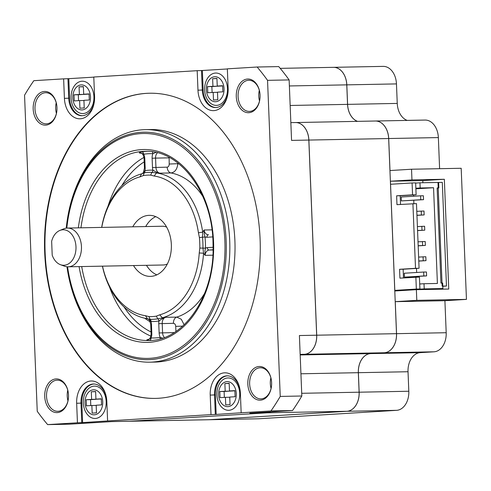 <?xml version="1.0" encoding="UTF-8"?>
<svg xmlns="http://www.w3.org/2000/svg" width="491" height="491" viewBox="0 0 491 491"><rect width="100%" height="100%" fill="white"/><g stroke="black" fill="none" stroke-linecap="round" stroke-linejoin="round"><path stroke-width="0.74" d="M169.463 157.488L168.953 157.85L155.567 158.108L155.942 167.382A6.107 4.315 -91.1 0 0 159.741 173.17L156.5 172.955A73.251 51.776 88.9 0 1 202.703 232.157L204.103 230.009A6.107 4.315 -91.1 0 0 208.417 234.796A6.107 4.315 -91.1 0 0 208.472 234.796M101.754 227.401A70.201 49.616 88.9 0 1 139.886 176.901L143.268 175.588A70.772 50.021 88.9 0 1 150.682 175.134L154.149 176.03L156.5 172.955L151.909 172.378A2.443 1.725 92.5 0 0 152.897 170.174A75.694 53.501 -91.1 0 0 144.968 170.659A2.443 1.718 -99.5 0 1 144.213 172.85L141.611 173.863A73.251 51.776 88.9 0 0 101.668 227.401M202.789 196.357A73.251 51.776 -91.1 0 0 170.966 172.955L159.741 173.17C153.106 171.144 154.499 170.573 152.897 170.174A8.543 6.039 -91.1 0 1 152.486 167.523L167.167 167.167A6.107 4.315 88.9 0 0 170.966 172.955C174.931 172.341 177.214 169.248 177.828 163.687A82.408 58.245 -91.1 0 1 179.025 163.914M150.682 175.134L151.909 172.378A73.509 51.954 -91.1 0 0 144.213 172.85L143.268 175.588M144.79 158.697L144.078 158.759C143.716 155.168 142.482 153.229 140.371 152.928A6.107 4.315 -91.1 0 0 139.579 153.051C142.022 153.388 143.397 153.787 143.703 154.248A8.543 6.039 -91.1 0 1 144.79 158.697L145.164 167.971A8.543 6.039 -91.1 0 1 144.968 170.659L142.691 173.317M148.307 318.978L150.093 319.31A2.443 1.725 -87.5 0 1 151.025 321.476L149.215 319.653L147.429 318.696A73.251 51.776 88.9 0 1 102.416 266.159M149.215 319.653L150.725 324.189L151.437 324.128A8.543 6.039 -91.1 0 0 151.025 321.476A75.694 53.501 -91.1 0 0 158.955 320.991A2.443 1.718 80.5 0 0 157.795 318.837L165.535 317.315A6.107 4.315 -91.1 0 0 162.208 323.538L162.582 332.812A6.107 4.315 -91.1 0 0 164.387 337.47M148.926 316.597L150.093 319.31A73.509 51.954 -91.1 0 0 157.795 318.837L156.341 316.143A70.772 50.021 88.9 0 1 148.926 316.597L145.459 315.701A70.201 49.616 88.9 0 1 102.496 266.159M162.576 338.109L160.219 337.397A8.543 6.039 -91.1 0 1 159.133 332.953L158.759 323.679A8.543 6.039 -91.1 0 1 158.955 320.991C160.52 320.414 159.084 319.991 165.535 317.315L176.76 317.1A73.251 51.776 -91.1 0 0 204.649 293.305M213.131 247.274L207.337 247.63A2.443 1.725 86.5 0 0 209.16 250.036A6.107 4.315 -91.1 0 0 205.121 255.338L203.55 253.227A73.251 51.776 88.9 0 1 162.312 317.781L159.722 314.823L156.341 316.143M199.242 252.963L203.55 253.227L202.961 248.127L205.465 248.176A75.694 53.501 -91.1 0 0 205.385 242.554A75.694 53.501 -91.1 0 0 205.011 236.95L202.519 237.227L202.703 232.157L198.425 232.771L199.407 237.57A70.772 50.021 88.9 0 1 199.751 242.806A70.772 50.021 88.9 0 1 199.825 248.065L199.242 252.963A70.201 49.616 88.9 0 1 159.722 314.823M212.898 255.191L205.121 255.338C204.692 248.587 205.391 250.158 205.465 248.176A8.543 6.039 -91.1 0 1 207.337 247.63M199.825 248.065L202.961 248.127A73.509 51.954 -91.1 0 0 202.881 242.664A73.509 51.954 -91.1 0 0 202.519 237.227L199.407 237.57M208.417 234.796L208.546 234.79A2.443 1.725 86.5 0 0 208.497 234.796A2.443 1.725 86.5 0 0 206.92 237.263A8.543 6.039 -91.1 0 1 205.011 236.95C204.784 234.999 204.213 236.631 204.103 230.009L212.002 229.856M159.998 338.882A2.443 1.718 80.8 0 0 160.219 337.397A92.179 65.15 88.9 0 1 151.081 337.955A2.443 1.725 -87.8 0 1 149.332 340.429C147.11 340.232 146.361 340.024 147.079 339.803A6.107 4.315 -91.1 0 0 147.619 339.84A6.107 4.315 -91.1 0 0 147.994 339.809M140.991 153.02L139.579 153.051C138.836 152.781 139.567 152.382 141.758 151.854A2.443 1.718 -99.2 0 1 143.703 154.248A92.179 65.15 88.9 0 1 152.842 153.689L155.948 152.413M169.137 157.316L169.199 164.031L177.828 163.687L177.797 162.938M152.486 167.523L152.118 158.249A8.543 6.039 -91.1 0 1 152.842 153.689A2.443 1.725 92.2 0 0 152.161 151.744M151.437 324.128L151.811 333.401A8.543 6.039 -91.1 0 1 151.081 337.955C150.817 338.428 149.479 339.048 147.079 339.803L148.043 339.784M184.137 324.809L181.296 319.248L176.76 317.1A6.107 4.315 88.9 0 0 173.433 323.323L158.759 323.679M66.236 228.155A116.287 82.193 88.9 0 1 145.416 129.636A116.287 82.193 88.9 0 1 229.72 240.885A116.287 82.193 88.9 0 1 149.878 362.174A116.287 82.193 88.9 0 1 66.979 266.766A113.771 80.414 88.9 0 0 156.07 358.97A113.771 80.414 88.9 0 0 226.167 241.026A113.771 80.414 88.9 0 0 149.35 132.361A113.771 80.414 88.9 0 0 66.26 228.149M149.878 362.174L155.058 362.076A116.287 82.193 -91.1 0 0 234.901 240.786A116.287 82.193 -91.1 0 0 150.596 129.538L145.416 129.636M155.537 398.391A152.609 107.867 88.9 0 1 45.117 252.399A152.609 107.867 88.9 0 1 149.681 93.229M44.687 252.405A152.609 107.867 -91.1 0 0 155.322 398.397A152.609 107.867 -91.1 0 0 260.101 239.221A152.609 107.867 -91.1 0 0 149.467 93.235A152.609 107.867 -91.1 0 0 44.687 252.405M93.787 77.013L197.186 70.686L197.971 90.197A21.365 15.098 -91.1 0 0 213.37 110.641A21.365 15.098 -91.1 0 0 228.155 89.884A21.365 15.098 -91.1 0 0 228.131 88.349L227.345 68.838L257.143 67.015A233.796 165.246 88.9 0 1 267.546 80.34L280.238 396.421A233.796 165.246 88.9 0 1 270.958 410.949L241.161 412.771L240.375 393.26A21.365 15.098 -91.1 0 0 240.363 392.996A21.365 15.098 -91.1 0 0 224.35 372.841A21.365 15.098 -91.1 0 0 210.216 395.102L211.001 414.619L107.603 420.947L106.817 401.429A21.365 15.098 -91.1 0 0 106.805 401.172A21.365 15.098 -91.1 0 0 90.786 381.016A21.365 15.098 -91.1 0 0 76.657 403.277L77.443 422.794L47.645 424.617A233.796 165.246 88.9 0 1 37.242 411.292L24.55 95.211A233.796 165.246 88.9 0 1 33.83 80.684L63.627 78.861L64.413 98.372A21.365 15.098 -91.1 0 0 79.806 118.81A21.365 15.098 -91.1 0 0 94.591 98.053A21.365 15.098 -91.1 0 0 94.573 96.524L93.787 77.013M56.962 107.572A16.847 11.907 -91.1 0 0 56.956 107.363A16.847 11.907 -91.1 0 0 44.325 91.473A16.847 11.907 -91.1 0 0 33.179 109.027A16.847 11.907 -91.1 0 0 45.325 125.144A16.847 11.907 -91.1 0 0 56.981 108.775A16.847 11.907 -91.1 0 0 56.962 107.572M68.507 395.034A16.847 11.907 -91.1 0 0 68.501 394.825A16.847 11.907 -91.1 0 0 55.87 378.935A16.847 11.907 -91.1 0 0 44.73 396.489A16.847 11.907 -91.1 0 0 56.87 412.612A16.847 11.907 -91.1 0 0 68.525 396.243A16.847 11.907 -91.1 0 0 68.507 395.034M271.609 382.606A16.847 11.907 -91.1 0 0 271.597 382.397A16.847 11.907 -91.1 0 0 258.966 366.507A16.847 11.907 -91.1 0 0 247.826 384.06A16.847 11.907 -91.1 0 0 259.966 400.177A16.847 11.907 -91.1 0 0 271.627 383.809A16.847 11.907 -91.1 0 0 271.609 382.606M260.058 95.137A16.847 11.907 -91.1 0 0 260.052 94.935A16.847 11.907 -91.1 0 0 247.421 79.039A16.847 11.907 -91.1 0 0 236.281 96.598A16.847 11.907 -91.1 0 0 248.421 112.715A16.847 11.907 -91.1 0 0 260.077 96.346A16.847 11.907 -91.1 0 0 260.058 95.137M257.143 67.015L278.735 66.598A233.796 165.246 -91.1 0 1 289.131 79.923L267.546 80.34M215.991 107.523A18.314 12.944 88.9 0 1 203.145 90.006L202.366 70.495L227.351 68.967M202.366 70.495L197.186 70.686M82.433 115.698A18.314 12.944 88.9 0 1 69.587 98.182L68.801 78.67L93.793 77.136M68.801 78.67L63.627 78.861M111.764 421.597L128.838 421.272A18.314 12.944 -91.1 0 0 129.225 421.253L267.092 412.821A18.314 12.944 -91.1 0 0 270.664 411.875M290.844 122.633L295.551 122.547A18.314 12.944 -91.1 0 1 308.827 140.064L316.664 335.206A18.314 12.944 -91.1 0 1 304.475 354.287L304.518 354.287A18.314 12.944 88.9 0 0 316.713 335.206L396.501 333.671A18.314 12.944 -91.1 0 1 384.306 352.759L304.518 354.287M129.225 421.253L111.954 421.585L69.231 424.199L47.645 424.617M67.967 400.852A15.565 11.005 88.9 0 1 67.764 390.241M56.422 113.39A15.565 11.005 88.9 0 1 56.219 102.772M56.956 107.388A15.565 11.005 -91.1 0 0 45.681 92.719A15.565 11.005 -91.1 0 0 45.356 92.731A15.565 11.005 -91.1 0 0 34.99 108.953A15.565 11.005 -91.1 0 0 46.277 123.842A15.565 11.005 -91.1 0 0 46.602 123.83A15.565 11.005 -91.1 0 0 56.981 108.75M77.443 422.794L82.617 422.604L81.831 403.086A18.314 12.944 88.9 0 1 93.977 384.005M107.603 420.947L82.617 422.604M211.001 414.619L216.175 414.429L215.396 394.911A18.314 12.944 88.9 0 1 227.536 375.83M241.161 412.771L216.175 414.429M267.092 412.821L249.821 413.152L292.544 410.537L270.958 410.949M81.758 422.616L80.972 403.105L76.657 403.277M106.811 401.239A18.314 12.944 -91.1 0 0 93.548 384.005A18.314 12.944 -91.1 0 0 80.972 403.105L81.831 403.086M83.341 402.994A16.178 11.434 -91.1 0 0 95.407 418.455A16.178 11.434 -91.1 0 0 106.179 401.601A16.178 11.434 -91.1 0 0 94.112 386.135A16.178 11.434 -91.1 0 0 83.341 402.994M95.622 391.511L91.314 391.775L91.621 399.398L86.232 399.729L86.477 405.824L91.866 405.492L92.173 413.115L96.481 412.851L96.175 405.228L101.557 404.903L101.312 398.802L95.929 399.134L95.622 391.511M91.314 391.775L95.628 391.689M91.621 399.398L101.318 398.987M91.866 405.492L96.181 405.413M86.232 399.729L90.553 399.643L90.792 405.56M95.935 399.312L90.553 399.643M215.316 414.447L214.53 394.93L210.216 395.102M240.369 393.064A18.314 12.944 -91.1 0 0 227.106 375.83A18.314 12.944 -91.1 0 0 214.53 394.93L215.396 394.911M216.899 394.819A16.178 11.434 -91.1 0 0 228.966 410.286A16.178 11.434 -91.1 0 0 239.737 393.426A16.178 11.434 -91.1 0 0 227.671 377.966A16.178 11.434 -91.1 0 0 216.899 394.819M229.733 397.059L235.115 396.728L234.876 390.627L229.487 390.959L229.18 383.336L224.872 383.6L225.179 391.223L219.796 391.554L220.042 397.649L225.424 397.323L225.731 404.946L230.04 404.682L229.733 397.059M225.424 397.323L229.739 397.237M219.796 391.554L224.111 391.468L224.35 397.385M225.179 391.223L229.5 391.137L224.111 391.468M224.872 383.6L229.187 383.514M234.882 390.811L229.5 391.137M292.544 410.537A233.796 165.246 -91.1 0 0 301.824 396.004L280.238 396.421M316.664 335.206L299.4 335.537L301.824 396.004M289.131 79.923L291.562 140.395L308.827 140.064M271.063 388.424A15.565 11.005 88.9 0 1 270.86 377.806M271.597 382.428A15.565 11.005 -91.1 0 0 260.322 367.753A15.565 11.005 -91.1 0 0 259.997 367.765A15.565 11.005 -91.1 0 0 249.637 383.987A15.565 11.005 -91.1 0 0 260.924 398.876A15.565 11.005 -91.1 0 0 261.249 398.864A15.565 11.005 -91.1 0 0 271.627 383.784M259.518 100.962A15.565 11.005 88.9 0 1 259.316 90.344M260.052 94.959A15.565 11.005 -91.1 0 0 248.777 80.285A15.565 11.005 -91.1 0 0 248.452 80.297A15.565 11.005 -91.1 0 0 238.092 96.524A15.565 11.005 -91.1 0 0 249.373 111.414A15.565 11.005 -91.1 0 0 249.698 111.402A15.565 11.005 -91.1 0 0 260.077 96.316M68.501 394.856A15.565 11.005 -91.1 0 0 57.226 380.181A15.565 11.005 -91.1 0 0 56.901 380.194A15.565 11.005 -91.1 0 0 46.541 396.415A15.565 11.005 -91.1 0 0 57.821 411.311A15.565 11.005 -91.1 0 0 58.147 411.298A15.565 11.005 -91.1 0 0 68.525 396.212M396.501 333.671L388.663 138.536A18.314 12.944 -91.1 0 0 375.388 121.013L295.594 122.547A18.314 12.944 88.9 0 1 295.594 122.547A18.314 12.944 88.9 0 1 308.876 140.064L316.713 335.206M270.713 411.869A18.314 12.944 88.9 0 1 267.135 412.814L129.268 421.253A18.314 12.944 88.9 0 1 128.881 421.272A18.314 12.944 88.9 0 1 128.863 421.272M357.546 121.357A18.314 12.944 88.9 0 1 347.554 104.368L346.769 84.857A18.314 12.944 -91.1 0 0 333.493 67.335L280.208 68.359M300.179 354.95L370.521 353.6A18.314 12.944 88.9 0 0 358.332 372.687L359.117 392.199A18.314 12.944 -91.1 0 1 346.922 411.286L209.056 419.725A18.314 12.944 -91.1 0 1 208.675 419.737L128.881 421.272M370.521 353.6L384.306 352.759M411.961 179.902L390.419 181.222L422.8 180.596L444.343 179.276L411.961 179.902L411.532 169.229L389.989 170.549L388.706 138.53A18.314 12.944 88.9 0 0 375.431 121.013L425.077 120.062A18.314 12.944 -91.1 0 1 438.359 137.578L439.605 168.689M384.349 352.759L370.564 353.6A18.314 12.944 -91.1 0 0 358.375 372.687L359.16 392.199A18.314 12.944 88.9 0 1 346.965 411.286L209.098 419.725A18.314 12.944 88.9 0 1 208.718 419.737L258.37 418.786A18.314 12.944 -91.1 0 0 258.751 418.774L396.618 410.335A18.314 12.944 -91.1 0 0 408.813 391.247L408.027 371.736A18.314 12.944 88.9 0 1 420.216 352.648L434.001 351.808L384.349 352.759A18.314 12.944 88.9 0 0 396.544 333.671L395.255 301.658L416.798 300.339L416.368 289.665L394.825 290.985L390.419 181.222M333.518 67.335A18.314 12.944 88.9 0 1 333.536 67.335A18.314 12.944 88.9 0 1 346.812 84.857L347.597 104.368A18.314 12.944 -91.1 0 0 357.589 121.357M416.798 300.339L466.45 299.387L461.184 168.278L411.532 169.229M416.368 289.665L448.749 289.046L444.343 179.276M434.001 351.808A18.314 12.944 -91.1 0 0 446.196 332.72L444.907 300.707L466.45 299.387M407.242 120.405A18.314 12.944 88.9 0 1 397.25 103.417L396.464 83.906A18.314 12.944 -91.1 0 0 383.189 66.383L333.536 67.335M395.255 301.658L444.907 300.707M422.8 180.596L422.886 182.744M437.99 182.456L442.152 286.118L446.472 286.038L442.305 182.37L437.99 182.456M442.808 286.259L446.472 286.038M197.971 90.197L202.286 90.025A18.314 12.944 -91.1 0 0 215.561 107.541A18.314 12.944 -91.1 0 0 228.155 89.816M203.145 90.006L202.286 90.025L201.5 70.514M204.655 89.914A16.178 11.434 -91.1 0 0 216.721 105.375A16.178 11.434 -91.1 0 0 227.493 88.521A16.178 11.434 -91.1 0 0 215.426 73.055A16.178 11.434 -91.1 0 0 204.655 89.914M213.487 100.035L217.795 99.771L217.488 92.148L222.871 91.823L222.626 85.722L217.243 86.054L216.936 78.431L212.628 78.695L212.934 86.318L207.546 86.643L207.791 92.744L213.18 92.412L213.487 100.035M213.18 92.412L217.495 92.333M207.546 86.643L211.867 86.563L212.1 92.48M212.934 86.318L217.249 86.232L211.867 86.563M212.628 78.695L216.942 78.609M222.632 85.907L217.249 86.232M64.413 98.372L68.722 98.2A18.314 12.944 -91.1 0 0 82.003 115.716A18.314 12.944 -91.1 0 0 94.591 97.991M69.587 98.182L68.722 98.2L67.942 78.683M71.097 98.09A16.178 11.434 -91.1 0 0 83.163 113.55A16.178 11.434 -91.1 0 0 93.928 96.69A16.178 11.434 -91.1 0 0 81.862 81.23A16.178 11.434 -91.1 0 0 71.097 98.09M74.233 100.919L79.616 100.587L79.923 108.21L84.231 107.946L83.924 100.324L89.313 99.998L89.067 93.898L83.679 94.229L83.378 86.606L79.069 86.87L79.37 94.493L73.988 94.818L74.233 100.919M83.936 100.508L79.616 100.587M73.988 94.818L78.302 94.738L78.542 100.655M79.37 94.493L83.691 94.407L78.302 94.738M79.069 86.87L83.384 86.784M89.074 94.076L83.691 94.407M147.429 318.696L145.459 315.701M139.886 176.901L141.611 173.863M154.149 176.03A70.201 49.616 88.9 0 1 198.425 232.771M133.515 265.563A30.522 21.573 -91.1 0 0 150.387 276.384A30.522 21.573 -91.1 0 0 171.347 244.549A30.522 21.573 -91.1 0 0 149.221 215.346A30.522 21.573 -91.1 0 0 132.773 226.805M145.723 226.56A30.522 21.573 88.9 0 1 155.721 216.635M156.838 274.85A30.522 21.573 88.9 0 1 146.465 265.312M166.645 227.112A19.382 13.699 -91.1 0 0 162.386 226.241L67.396 228.063A19.382 13.699 88.9 0 1 81.451 246.599A19.382 13.699 88.9 0 1 68.145 266.816A19.382 13.699 88.9 0 1 64.462 266.177L60.424 264.68A17.744 12.545 88.9 0 1 52.206 255.167L51.647 241.284A17.744 12.545 88.9 0 1 59.767 230.488A17.744 12.545 88.9 0 1 75.976 246.752A17.744 12.545 88.9 0 1 60.424 264.68M68.145 266.816L163.129 264.993A19.382 13.699 -91.1 0 0 167.351 263.962M59.767 230.488L63.744 228.837A19.382 13.699 88.9 0 1 67.396 228.063M416.945 215.242L424.15 214.917L416.951 215.359M424.15 214.917L423.991 211.013L416.785 211.339M421.382 214.972L421.229 211.069M413.545 194.933L413.6 196.253M413.76 200.267L413.895 203.667M416.497 268.411L416.663 272.474M416.822 276.494L416.847 277.145M404.449 277.139L404.289 273.235L423.678 272.045L426.44 271.996L426.599 275.899L404.449 277.139L423.831 275.948L423.678 272.045M401.386 200.911L401.227 197.008L420.615 195.823L423.377 195.768L423.537 199.671L401.386 200.911L420.775 199.727L420.615 195.823M403.485 277.924L403.136 269.228L419.075 268.258L416.478 203.618L396.974 204.661L396.618 195.817L412.563 194.841L412.084 182.947L390.498 184.272M400.533 204.44L400.183 195.749L416.123 194.774L415.644 182.879L412.084 182.947M424.224 288.904L442.9 288.548L442.679 283.062L440.949 283.092L437.131 187.961L438.856 187.93L438.635 182.443L419.965 182.799L420.173 187.979L433.553 187.728L437.401 283.467L424.015 283.724L424.224 288.904L406.548 289.807L419.909 288.99L419.431 277.096L399.926 278.139L399.57 269.301L415.515 268.325L412.919 203.685M403.136 269.228L399.57 269.301M419.075 268.258L415.515 268.325M394.758 290.377L416.343 289.058L415.865 277.163M416.343 289.058L419.909 288.99M442.9 288.548L428.373 289.438M420.173 187.979L415.859 188.243M415.883 188.808L433.553 187.728M415.65 183.063L419.965 182.799M416.123 194.774L412.563 194.841M400.183 195.749L396.618 195.817M419.707 283.988L424.015 283.724M417.559 230.488L424.758 230.162L417.565 230.604M424.758 230.162L424.605 226.259L417.399 226.584M421.996 230.211L421.843 226.314M418.78 260.979L425.985 260.653L418.786 261.095M425.985 260.653L425.826 256.75L418.627 257.075M423.224 260.703L423.064 256.805M423.831 275.948L426.599 275.899M418.172 245.733L425.372 245.408L418.172 245.85M425.372 245.408L425.218 241.504L418.013 241.83M422.61 245.457L422.45 241.56M420.775 199.727L423.537 199.671M212.738 236.907L206.92 237.263M213.106 249.796L209.16 250.036L213.106 249.962M81.709 266.558A94.616 66.874 -91.1 0 0 148.595 340.521C182.609 341.184 213.462 298.055 213.125 248.642L212.971 240.664C211.412 191.275 178.933 149.362 144.968 151.32A94.616 66.874 -91.1 0 0 80.966 227.799M150.835 336.09A94.616 66.874 88.9 0 1 109.518 286.965M150.314 340.459A94.616 66.874 88.9 0 1 149.332 340.429M141.758 151.854A94.616 66.874 88.9 0 1 146.686 151.32M107.971 206.343A94.616 66.874 88.9 0 1 143.931 157.433M169.199 164.031C169.137 165.927 168.462 166.971 167.167 167.167M157.433 152.769A6.107 4.315 -91.1 0 0 155.567 158.108L152.118 158.249M143.397 172.629L144.452 168.032L145.164 167.971M121.725 185.788A91.565 64.72 88.9 0 1 144.201 161.846M143.36 172.685A82.408 58.245 -91.1 0 0 142.261 173.538M151.038 331.965A91.565 64.72 88.9 0 1 124.051 306.973M144.747 318.211A82.408 58.245 -91.1 0 0 150.338 321.869M147.619 339.84C149.823 339.41 150.983 337.286 151.093 333.463L151.811 333.401M159.133 332.953L174.201 332.591M173.433 323.323C174.747 323.471 175.508 324.49 175.717 326.38L175.925 331.462M182.726 326.122L175.717 326.38M79.088 266.607A96.451 68.169 -91.1 0 0 155.211 341.583A96.451 68.169 -91.1 0 0 213.56 241.781A96.451 68.169 -91.1 0 0 149.522 149.761A96.451 68.169 -91.1 0 0 78.345 227.849M66.819 228.088A112.476 79.499 88.9 0 1 149.025 133.669A112.476 79.499 88.9 0 1 224.872 241.087A112.476 79.499 88.9 0 1 155.672 357.675A112.476 79.499 88.9 0 1 67.562 266.809M85.066 402.853A12.514 8.844 88.9 0 1 93.394 389.811A12.514 8.844 88.9 0 1 102.729 401.773A12.514 8.844 88.9 0 1 94.401 414.815A12.514 8.844 88.9 0 1 85.066 402.853M218.624 394.678A12.514 8.844 88.9 0 1 226.952 381.636A12.514 8.844 88.9 0 1 236.288 393.598A12.514 8.844 88.9 0 1 227.959 406.64A12.514 8.844 88.9 0 1 218.624 394.678M304.475 354.287L300.154 354.373M290.156 105.473L347.554 104.368M346.769 84.857L289.371 85.956M358.332 372.687L300.934 373.786M301.72 393.303L359.117 392.199M388.663 138.536L308.876 140.064M346.922 411.286L267.135 412.814M129.268 421.253L209.056 419.725M438.359 137.578L388.706 138.53M209.098 419.725L258.751 418.774M396.618 410.335L346.965 411.286M359.16 392.199L408.813 391.247M408.027 371.736L358.375 372.687M370.564 353.6L420.216 352.648M396.544 333.671L446.196 332.72M396.464 83.906L346.812 84.857M347.597 104.368L397.25 103.417M206.38 89.773A12.514 8.844 88.9 0 1 214.708 76.731A12.514 8.844 88.9 0 1 224.043 88.693A12.514 8.844 88.9 0 1 215.715 101.735A12.514 8.844 88.9 0 1 206.38 89.773M72.815 97.948A12.514 8.844 88.9 0 1 81.15 84.906A12.514 8.844 88.9 0 1 90.479 96.868A12.514 8.844 88.9 0 1 82.15 109.91A12.514 8.844 88.9 0 1 72.815 97.948M144.452 168.032L144.078 158.759M151.093 333.463L150.725 324.189"/></g></svg>
